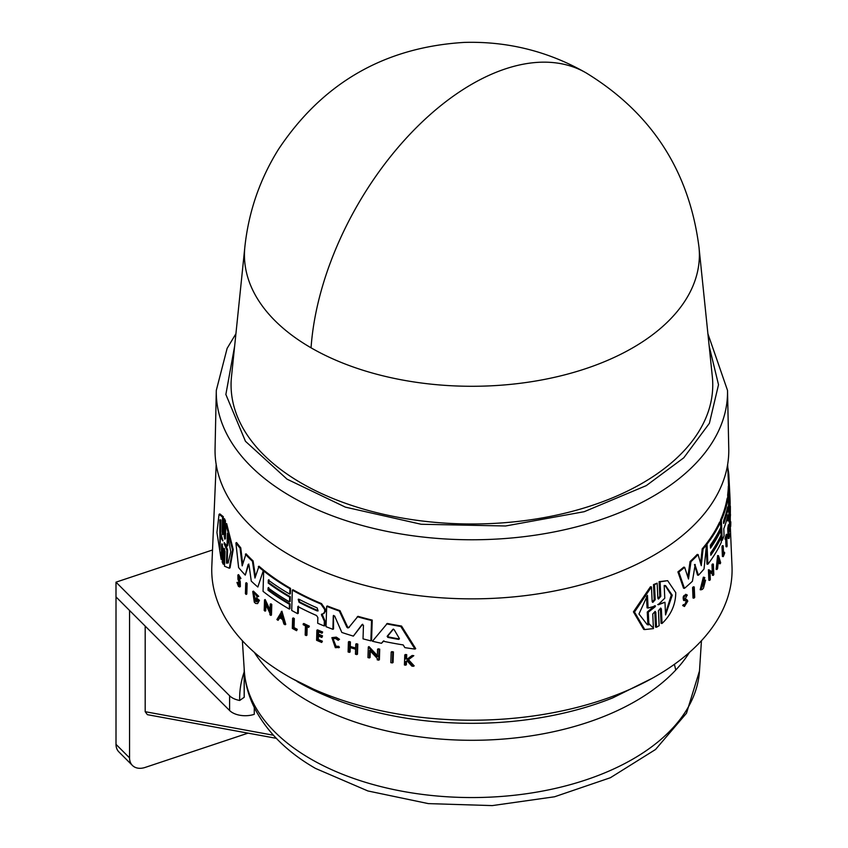 <?xml version="1.0" encoding="UTF-8"?>
<svg xmlns="http://www.w3.org/2000/svg" width="848" height="848" viewBox="0 0 848 848"><rect width="100%" height="100%" fill="white"/><g stroke="black" fill="none" stroke-linecap="round" stroke-linejoin="round"><path stroke-width="1.27" d="M244.839 247.16L244.839 247.16A227.476 131.334 -0 0 0 311.057 347.818A227.476 131.334 -0 0 0 565.16 374.742A227.476 131.334 -0 0 0 698.985 247.16L712.331 376.692A240.843 139.051 -0 0 1 570.651 511.768A240.843 139.051 -0 0 1 301.612 483.265A240.843 139.051 -0 0 1 231.493 376.692L244.839 247.16C248.57 211.958 259.795 179.32 278.526 149.259C322.759 82.828 384.716 47.202 464.386 42.4C507.793 41.202 548.349 51.357 586.053 72.854C651.582 112.901 689.233 170.999 698.985 247.16M234.631 346.164L225.865 394.479L245.454 441.289L287.037 479.162L345.401 507.146L421.191 524.265L505.588 525.983L584.23 511.694L646.282 485.618L683.774 457.803L709.394 423.3L718.51 384.716L709.182 346.164M290.281 555.419A256.87 148.305 -0 0 0 571.669 587.219A256.87 148.305 -0 0 0 728.761 448.73L727.51 390.366A255.619 147.584 -0 0 1 652.663 496.546A255.619 147.584 -0 0 1 291.161 496.546A255.619 147.584 -0 0 1 216.304 390.366L215.063 448.73A256.87 148.305 -0 0 0 290.281 555.419M333.518 615.394L333.54 628.919L332.882 629.301A258.237 149.089 180 0 1 326.056 626.693L326.671 606.341A257.389 148.601 -0 0 0 339.327 611.037L346.853 627.17L349.302 627.35M326.671 606.341L327.328 605.97A256.478 148.082 -0 0 0 339.984 610.655L347.521 626.789M348.634 627.743L347.733 627.933L348.634 627.743L357.973 616.326A256.478 148.082 -0 0 0 372.219 620.1L371.562 640.463L370.873 640.865A258.237 149.089 180 0 1 363.029 638.851L363.453 625.347L361.979 624.626L353.362 636.117A258.237 149.089 180 0 1 341.829 632.449L334.631 615.977L333.296 615.807L332.882 629.301M362.658 624.234L353.362 636.117M322.039 613.984L324.985 620.853L324.848 625.58L324.201 625.951L324.339 621.234L321.392 614.365L324.254 613.242M298.464 606.161L298.252 613.295L297.616 613.666A258.237 149.089 180 0 1 291.712 610.454L292.316 590.113A257.389 148.601 -0 0 0 320.883 603.999L324.71 609.574L324.636 611.885L323.205 613.793M292.316 590.113L292.952 589.742A256.478 148.082 -0 0 0 321.53 603.617L325.356 609.193L325.282 611.514L323.851 613.422M383.879 640.812L381.483 643.303L383.169 641.215A258.142 149.036 180 0 0 403.203 644.925L404.846 647.628A258.237 149.089 180 0 0 414.958 649.08L415.711 648.646L401.539 626.057L400.807 626.481L414.958 649.08M381.483 643.303A258.237 149.089 -0 0 1 372.442 641.247L387.303 623.45A256.478 148.082 -0 0 0 401.539 626.057M370.279 650.988L370.067 657.55L369.378 657.953A258.969 149.513 180 0 1 367.958 657.592L368.297 647.003L377.339 656.67L377.572 649.218A258.523 149.259 0 0 0 379.024 649.547L378.685 660.147A258.969 149.513 180 0 1 377.233 659.818L377.275 658.44L369.622 650.278L369.378 657.953M368.297 647.003L368.986 646.6L378.028 656.267M377.572 649.218L378.272 648.815A257.622 148.739 -0 0 0 379.724 649.144L379.385 659.744L378.685 660.147M350.245 647.013L350.086 652.006L349.418 652.388A258.969 149.513 180 0 1 348.104 651.974L348.411 641.904L349.079 641.512A257.644 148.75 -0 0 0 350.404 641.925L350.266 646.42A257.824 148.856 -0 0 0 355.641 648.031M350.266 646.42L349.599 646.801A258.735 149.375 -0 0 0 355.619 648.603L355.768 644.12L356.436 643.727A257.644 148.75 -0 0 0 357.792 644.12L357.474 654.2L356.807 654.582A258.969 149.513 180 0 1 355.45 654.2L355.609 649.208A258.757 149.396 180 0 1 349.577 647.395L349.418 652.388M318.445 635.396L318.329 639.487A258.025 148.972 -0 0 0 322.388 641.194L321.721 642.455A258.969 149.513 180 0 1 316.59 640.293L316.887 630.223A258.545 149.269 -0 0 0 322.017 632.385L321.996 633.233A258.576 149.29 -0 0 1 317.926 631.527L317.841 634.537A258.704 149.365 180 0 0 321.901 636.233L321.869 637.473A258.757 149.396 -0 0 1 317.799 635.767L317.682 639.858A258.926 149.492 180 0 0 321.742 641.565L322.388 641.194M316.887 630.223L317.534 629.852A257.644 148.75 -0 0 0 322.664 632.014L321.996 633.233M318.572 631.156L318.488 634.156A257.803 148.845 -0 0 0 322.547 635.862L321.869 637.473M407.708 660.274L406.489 661.186L406.372 664.758L405.63 665.192A258.969 149.513 180 0 1 404.422 665.002L404.772 654.91A258.545 149.269 0 0 0 405.98 655.091L405.842 658.991A258.704 149.365 0 0 0 407.135 659.182L411.503 655.896A258.545 149.269 0 0 0 413.061 656.119L407.75 660.104L413.432 666.305A258.969 149.513 180 0 1 411.831 666.093L406.966 660.698L405.757 661.61L406.489 661.186M404.772 654.91L405.503 654.486A257.644 148.75 -0 0 0 406.711 654.667L406.584 658.567A257.803 148.845 -0 0 0 407.729 658.737M411.503 655.896L412.255 655.472A257.644 148.75 -0 0 0 413.813 655.684L408.492 659.68L414.184 665.871L413.432 666.305M332.957 638.502L336.041 646.271L338.734 646.324L339.401 647.384L335.352 647.692L331.875 637.643L335.67 637.526L338.861 639.678L339.518 639.297L338.172 640.272L335.638 638.565L332.617 638.661L335.384 646.653L338.076 646.706L338.744 647.766M331.875 637.643L336.317 637.145L339.518 639.297M303.192 623.874L303.838 623.503A257.644 148.75 -0 0 0 309.372 626.174L308.704 627.393A258.576 149.29 180 0 1 306.552 626.375L306.276 635.587A258.969 149.513 180 0 1 305.174 635.057L305.45 625.835A258.576 149.29 180 0 1 303.171 624.722L303.192 623.874A258.545 149.269 -0 0 0 308.736 626.545L308.704 627.393M307.199 626.004L306.923 635.216L306.276 635.587M297.256 629.322L296.588 630.689L296.62 629.693A258.926 149.492 180 0 1 293.397 627.955L294.033 627.584A258.025 148.962 -0 0 0 297.256 629.322L296.62 629.693M296.588 630.689A258.969 149.513 -0 0 1 292.316 628.368L292.613 618.309L293.249 617.938A257.644 148.75 -0 0 0 294.309 618.521L294.033 627.584M391.182 652.048L391.893 651.635A257.622 148.739 -0 0 0 393.419 651.911L393.069 662.521L392.348 662.935A258.969 149.513 180 0 1 390.822 662.648L391.182 652.048A258.523 149.259 0 0 0 392.698 652.335L392.348 662.935M727.796 498.062L727.669 494.808A256.478 148.082 -0 0 0 728.358 486.137L729.259 486.275L729.821 494.32L728.803 474.445A257.389 148.601 -0 0 0 727.785 467.577M727.902 514.906L727.902 514.906A257.94 148.919 180 0 1 723.789 528.739L724.075 535.798A258.237 149.089 180 0 1 722.199 540.356L721.33 540.218L720.503 520.1A256.478 148.082 -0 0 0 727.033 498.878L727.34 497.999L728.231 498.126L728.538 500.15L728.421 509.224M728.443 509.457L729.206 516.368A258.237 149.089 180 0 1 728.4 520.969L727.52 520.831L727.372 517.238M728.146 538.363L727.732 528.41A257.644 148.75 -0 0 0 728.411 524.764L729.291 524.901L729.322 525.739A258.576 149.29 180 0 1 728.803 528.622L729.503 529.926A258.757 149.396 180 0 1 728.973 532.809L729.142 536.858A258.926 149.492 -0 0 0 729.672 533.975L729.704 534.855A258.969 149.513 180 0 1 729.026 538.501L728.146 538.363M729.895 521.912C729.768 535.364 728.898 515.266 729.556 514.047L730.446 514.185L730.467 515.457M725.962 539.402L725.093 539.275L725.051 538.427A257.644 148.75 -0 0 0 726.301 534.325L727.171 534.463L727.213 535.3A258.576 149.29 180 0 1 726.757 536.89L727.128 546.006A258.969 149.513 180 0 1 726.874 546.822L726.503 537.706A258.576 149.29 180 0 1 725.962 539.402L725.93 538.565A258.545 149.269 -0 0 0 727.171 534.463M726.874 546.822L726.005 546.695L725.697 539.37M722.411 556.458L721.998 546.504A257.644 148.75 -0 0 0 722.348 545.688L723.217 545.826L723.588 554.793A258.926 149.492 180 0 0 724.584 552.313L724.627 553.299A258.969 149.513 -0 0 1 723.28 556.595L722.411 556.458M723.503 552.716A258.025 148.962 -0 0 0 723.715 552.175L724.584 552.313M710.751 553.924A257.135 148.453 -0 0 0 720.281 537.356L721.16 537.494L721.351 542.243A258.237 149.089 180 0 1 707.868 564.238L707.031 544.119A257.389 148.601 -0 0 0 720.524 522.124L720.747 527.445A257.612 148.729 180 0 1 710.391 545.19L710.507 548.147A257.739 148.803 -0 0 0 720.864 530.392L721.054 535.13A257.94 148.919 180 0 1 710.709 552.875L710.804 555.249A258.036 148.972 -0 0 0 721.16 537.494M707.868 564.238L706.978 564.111L706.267 546.971M706.183 544.787L706.151 543.981A256.478 148.082 -0 0 0 719.655 521.986L720.524 522.124M710.454 546.833A256.827 148.283 -0 0 0 719.994 530.265L720.864 530.392M695.201 564.482L692.424 581.24A258.237 149.089 180 0 1 684.453 588.342L683.53 588.194L677.902 571.891A256.478 148.082 -0 0 0 683.721 567.164L684.654 567.312A257.389 148.601 180 0 1 678.845 572.029L677.902 571.891M687.834 577.032L690.071 561.524A256.478 148.082 -0 0 0 697.204 554.433L698.105 554.571L701.264 565.669L703.087 548.995A257.389 148.601 -0 0 0 706.479 544.829L704.031 568.997A258.237 149.089 180 0 1 698.423 575.251L694.915 564.62M700.607 563.358L702.197 548.857A256.478 148.082 -0 0 0 705.589 544.702L706.479 544.829M698.423 575.251L697.533 575.114L694.48 564.545M704.169 579.438L701.561 587.95L704.667 582.364A258.81 149.428 180 0 1 703.363 583.901L702.473 583.763L702.42 582.714A257.866 148.877 -0 0 0 704.688 580.043L705.578 580.18L703.458 588.152A258.99 149.524 180 0 1 702.335 589.434L700.172 589.731L703.342 577.159L704.815 577.615L704.169 579.438L703.289 579.301M701.148 587.738L703.427 584.081M708.854 580.223L708.419 569.761L713.157 572.262L712.85 564.895A258.545 149.269 0 0 0 713.369 564.121L713.804 574.594A258.99 149.524 180 0 1 713.285 575.368L713.232 574.001L709.999 572.008L710.306 579.587A258.99 149.524 -0 0 1 709.734 580.361L708.854 580.223M712.278 572.124L711.97 564.757A257.644 148.75 -0 0 0 712.49 563.984L713.369 564.121M713.285 575.368L712.405 575.23L712.352 573.863L709.119 571.87M717.005 569.485L716.125 569.347L717.609 555.546L718.479 555.673L720.673 562.765A258.99 149.524 180 0 1 720.164 563.761L719.422 561.334A258.831 149.439 180 0 1 718.086 563.793L717.578 568.499A258.99 149.524 180 0 1 717.005 569.485L718.479 555.673M720.164 563.761L719.295 563.623L718.892 562.319M684.983 599.313L686.753 599.451L687.813 601.126L684.463 606.49L682.672 605.536L683.456 604.518L684.919 605.165L687.007 601.826L686.392 600.787M684.516 604.91L686.085 601.677M684.516 600.575L683.626 600.437C682.534 596.748 683.446 594.914 686.403 594.957M684.124 599.186L685.831 599.303M693.017 598.02L692.572 587.547A257.644 148.75 -0 0 0 693.335 586.805L694.236 586.954L694.692 597.427A258.99 149.524 -0 0 1 693.929 598.158L693.017 598.02M655.504 627.107L654.794 612.108L655.801 612.267L656.511 627.255L655.504 627.107M655.801 612.267L655.122 611.387L652.748 614.026L653.437 628.591L644.756 629.555L643.717 629.396L633.424 611.853L650.437 586.752L651.455 586.911L652.154 601.476L652.843 602.366L655.207 599.727L654.497 584.728L657.147 583.17L657.857 598.158L658.514 599.038L660.783 596.367L660.104 581.802L667.652 580.668L675.771 592.657C675.591 604.698 671.022 614.97 662.044 623.471L661.366 608.917L660.38 608.769L661.048 623.322L662.044 623.471M652.409 602.144L654.2 599.568L653.501 584.579L657.147 583.17M658.09 598.805L659.797 596.208L659.119 581.654L667.652 580.668M263.664 570.99L264.311 570.619A256.478 148.082 -0 0 0 290.557 588.374L290.387 593.748L289.751 594.109A257.612 148.729 180 0 1 268.297 580.064L268.212 583.053A257.739 148.803 -0 0 0 289.666 597.098L289.518 601.889A257.94 148.919 180 0 1 268.074 587.834L268 590.229L268.646 589.848A257.135 148.453 -0 0 0 290.09 603.903L289.952 608.716L289.306 609.076A258.237 149.089 180 0 1 263.05 591.342L263.664 570.99A257.389 148.601 -0 0 0 289.91 588.745L289.751 594.109M268.943 579.693L268.858 582.682A256.827 148.283 -0 0 0 290.302 596.738L290.164 601.518L289.518 601.889M216.176 464.471L211.82 566.294A260.177 150.213 -0 0 0 287.938 676.216A260.177 150.213 -0 0 0 574.435 708.059A260.177 150.213 -0 0 0 732.004 566.294L730.308 526.544M222.388 544.162L221.879 558.917L221.137 559.351L216.929 532.502L219.049 514.354L222.589 517.132L222.081 531.887L222.823 531.452L222.992 533.159M219.049 514.354L219.823 513.909L223.331 516.697L222.823 531.452M223.183 534.293L222.568 534.653L223.183 534.293L223.702 519.114L224.434 518.69L225.451 520.799L224.943 535.978L225.483 538.724M225.43 538.756L224.762 539.137L225.43 538.756L225.928 524.011L226.649 523.598L233.221 549.504L230.052 567.821M224.508 548.688L223.999 563.856L223.268 564.28L222.229 562.182L222.748 547.002L221.646 544.596L221.137 559.351M245.74 583.085L246.408 582.703A257.644 148.75 -0 0 0 247.128 583.445L246.8 594.045L246.132 594.427A258.99 149.524 -0 0 1 245.411 593.674L245.74 583.085A258.545 149.269 0 0 0 246.461 583.837L246.132 594.427M239.687 586.943L240.355 586.551L240.249 581.569L239.03 578.516L238.352 578.908L239.571 581.951L239.687 586.933L238.458 586.413L236.952 582.406L238.224 582.385L239.168 584.866M239.253 585.597L238.489 585.258L239.2 582.523L237.949 579.301L237.885 575.008L238.564 574.615L240.938 578.474L239.634 578.58L238.299 576.47L238.352 578.908M281.907 611.228L285.765 624.372L285.119 624.743A258.99 149.524 180 0 1 283.889 624.001L282.575 619.506A258.831 149.439 180 0 1 279.564 617.609L278.07 620.323A258.99 149.524 180 0 1 276.893 619.549L281.907 611.228M280.2 617.238L278.07 620.323M265.901 604.772L265.721 610.783L265.074 611.154A258.99 149.524 -0 0 1 264.205 610.475L264.523 599.896L270.014 611.609L270.236 604.168A258.545 149.269 0 0 0 271.137 604.815L270.819 615.394A258.99 149.524 180 0 1 269.918 614.747L269.961 613.369L265.307 603.479L265.074 611.154M264.523 599.896L265.17 599.525L270.067 609.998M270.236 604.168L270.883 603.797A257.644 148.75 -0 0 0 271.784 604.444L271.466 615.023L270.819 615.394M252.736 591.512L253.393 591.13L258.735 596.324L257.177 596.971L255.248 593.854L253.467 593.367L255.025 601.296L256.838 601.762L257.527 600.744A258.81 149.428 180 0 1 255.884 599.324L255.916 598.264A258.767 149.396 -0 0 0 258.799 600.734L257.601 603.606L255.651 603.437A258.99 149.524 180 0 1 254.305 602.239L252.736 591.512L258.089 596.695M253.817 593.25L255.672 600.925L256.923 601.529M255.916 598.264L256.562 597.882A257.866 148.877 -0 0 0 259.446 600.352L257.601 603.606M240.758 547.819L240.079 548.211A257.389 148.601 180 0 1 235.892 542.943L236.581 542.55A256.478 148.082 -0 0 0 240.758 547.819L242.687 564.037M240.079 548.211L242.189 565.87L246.037 553.818A256.478 148.082 -0 0 0 253.107 560.931L255.418 576.449M253.107 560.931L252.45 561.302L254.951 578.05L258.979 566.21A256.478 148.082 -0 0 0 263.527 569.994L257.845 587.039A258.237 149.089 180 0 1 251.262 581.113L249.068 565.319L248.178 564.429L245.273 575.114A258.237 149.089 180 0 1 238.617 567.588L235.892 542.943M248.846 564.047L245.273 575.114M684.463 606.49L683.605 605.684L684.378 604.666M682.672 605.536L683.605 605.684M338.734 646.324L338.076 646.706M654.932 605.716L655.504 605.991L654.985 606.914L648.285 612.192L648.9 624.838L647.278 624.7L638.968 613.994L647.48 595.37L648.084 608.016L655.504 605.991M658.207 604.624L664.779 598.19L664.196 585.491L665.585 585.597L672.252 595.211L665.553 614.948L664.97 602.26L658.408 604.762M665.489 613.528L671.298 595.063L665.086 585.533M723.503 523.099L723.789 520.206A257.612 148.729 -0 0 0 727.648 506.945L727.764 509.892A257.739 148.803 180 0 1 723.906 523.163L723.673 523.481M212.519 549.992L115.996 582.163L115.996 596.907L229.596 710.507A18.062 10.43 0 0 0 232.458 712.67A18.062 10.43 0 0 0 254.273 714.323L254.273 707.455M244.171 668.51L244.171 694.586A227.741 131.482 0 0 0 244.213 697.279L239.687 700.469A18.062 10.43 180 0 1 232.458 697.925A18.062 10.43 180 0 1 229.596 695.763L115.996 582.163M268.71 587.463L268.646 589.848M661.366 608.917L660.719 608.037L658.44 610.708L659.14 625.697L656.511 627.255M659.119 581.654L660.104 581.802M653.501 584.579L654.497 584.728M644.756 629.555L634.505 612.023L651.455 586.911M692.572 587.547L693.484 587.685A258.545 149.269 0 0 0 694.236 586.954M693.929 598.158L693.484 587.685M685.057 599.324L686.551 596.218L685.629 596.07M686.371 600.776L684.59 600.585C683.467 596.897 684.378 595.063 687.325 595.095L686.551 596.218M684.59 600.585L683.626 600.437M685.693 594.3L687.325 595.095M712.352 573.863L713.232 574.001M711.97 564.757L712.85 564.895M709.734 580.361L709.299 569.888M701.063 589.869L704.232 577.297M702.42 582.714L703.31 582.852A258.767 149.396 -0 0 0 705.578 580.18M703.363 583.901L703.31 582.852M684.453 588.342L678.845 572.029M702.197 548.857L703.087 548.995M690.071 561.524L690.982 561.662A257.389 148.601 -0 0 0 698.105 554.571M684.654 567.312L688.481 579.025L690.982 561.662M706.151 543.981L707.031 544.119M721.998 546.504L722.878 546.642A258.545 149.269 0 0 0 723.217 545.826M723.28 556.595L722.878 546.642M725.051 538.427L725.93 538.565M729.672 526.438L730.563 526.576L730.743 521.711L730.563 525.315M730.287 521.637L730.743 521.711C730.637 532.406 729.948 516.432 730.478 515.457M730.796 522.05C730.658 535.501 729.789 515.404 730.457 514.185L729.556 514.047M729.026 533.869L729.672 533.975M728.803 528.622L728.93 531.59A258.704 149.365 -0 0 0 729.45 528.707M727.732 528.41L728.612 528.537A258.545 149.269 -0 0 0 729.291 524.901M729.026 538.501L728.612 528.537M730.192 506.055L729.344 495.773M729.704 505.98L730.329 506.076A258.545 149.269 0 0 1 730.372 506.945L729.746 506.85M730.34 516.835L730.372 506.945M728.4 520.969L727.828 515.277M720.503 520.1L721.372 520.237A257.389 148.601 -0 0 0 727.923 499.016L727.033 498.878M722.199 540.356L721.372 520.237M729.153 515.033L729.397 515.065A258.237 149.089 -0 0 0 729.895 510.348L729.365 495.688M729.63 504.221L730.149 504.306A258.237 149.089 180 0 0 730.075 499.981L729.789 493.419M728.072 474.329L728.803 474.445M729.757 493.144L729.831 494.426M727.669 494.808L728.549 494.946A257.389 148.601 -0 0 0 729.259 486.275M729.397 515.065L728.549 494.946M224.434 548.73L223.777 549.101L223.268 564.28M225.928 524.011L232.532 549.917L229.342 568.234L224.508 566.199L225.006 551.465L223.989 548.349M224.762 539.137L224.211 536.402L224.943 535.978M225.451 520.799L224.72 521.223L224.211 536.402M223.702 519.114L224.72 521.223M222.568 534.653L222.081 531.887M223.331 516.697L222.589 517.132M222.24 544.246L221.646 544.596L221.837 543.844M393.419 651.911L392.698 652.335M247.128 583.445L246.461 583.837M294.309 618.521L293.673 618.892L293.397 627.955M292.613 618.309A258.545 149.269 0 0 0 293.673 618.892M309.372 626.174L308.736 626.545M338.861 639.678L338.172 640.272M408.492 659.68L407.75 660.104M413.813 655.684L413.061 656.119M406.584 658.567L405.842 658.991M406.711 654.667L405.98 655.091M405.757 661.61L405.63 665.192M238.489 585.258L237.546 582.777L238.224 582.385M236.952 582.406L237.546 582.777M237.885 575.008L240.27 578.866M318.329 639.487L317.682 639.858M322.547 635.862L321.901 636.233M318.488 634.156L317.841 634.537M322.664 632.014L322.017 632.385M321.742 641.565L321.721 642.455M350.404 641.925L349.736 642.318L349.599 646.801M348.411 641.904A258.545 149.269 0 0 0 349.736 642.318M357.792 644.12L357.125 644.512L356.807 654.582M355.768 644.12A258.545 149.269 0 0 0 357.125 644.512M281.271 611.599L285.119 624.743M271.784 604.444L271.137 604.815M379.724 649.144L379.024 649.547M259.446 600.352L258.799 600.734M386.593 623.863A257.389 148.601 -0 0 0 400.807 626.481M290.302 596.738L289.666 597.098M268.858 582.682L268.212 583.053M290.557 588.374L289.91 588.745M290.09 603.903L289.454 604.274L289.306 609.076M268 590.229A258.036 148.972 -0 0 0 289.454 604.274M297.616 613.666L297.828 606.532A257.94 148.919 180 0 0 316.516 615.5L317.862 617.535L317.693 623.248A258.237 149.089 -0 0 0 324.201 625.951M324.985 620.853L324.339 621.234M322.304 615.447L321.646 615.818M325.282 611.514L324.636 611.885M263.527 569.994L257.845 587.039M258.322 566.591A257.389 148.601 -0 0 0 262.869 570.365M245.369 554.2A257.389 148.601 -0 0 0 252.45 561.302M372.219 620.1L371.53 620.492L370.873 640.865M357.305 616.719A257.389 148.601 -0 0 0 371.53 620.492M347.733 627.933L346.853 627.17M339.984 610.655L339.327 611.037M718.606 558.737L719.295 560.92A258.81 149.418 180 0 1 718.161 562.987L718.606 558.737M222.886 540.939L220.385 537.049L219.939 549.854L219.812 519.888L220.989 520.004L220.533 532.82L222.96 540.695M227.434 533.307L230.773 551.804L228.07 562.987L226.448 563.125L226.872 550.278L224.19 543.78L224.232 542.582L227.01 546.154L227.434 533.307M281.176 614.694L282.352 618.743A258.81 149.418 180 0 1 279.819 617.153L281.176 614.694M393.09 629.28L394.193 629.735L399.387 638.576L398.613 639.381A257.94 148.919 180 0 1 387.822 637.378L387.154 636.307L392.9 629.354M399.387 638.576L398.613 639.381L399.344 638.957A257.029 148.4 -0 0 1 388.543 636.975L387.822 637.378M317.141 607.899L318.095 610.899L317.057 610.889A257.739 148.803 180 0 1 299.079 602.324L298.21 599.282L299.164 599.335A257.612 148.729 -0 0 0 317.141 607.899M648.9 624.838L647.872 624.679L647.257 612.033L648.285 612.192M647.257 612.033L654.497 605.843M648.084 608.016L647.056 607.857L646.505 596.494M664.97 602.26L657.719 604.539M718.383 560.846A257.909 148.898 -0 0 0 718.415 560.793L719.295 560.92M723.492 521.785A256.838 148.283 -0 0 0 726.1 513.178M222.208 538.162L221.137 536.614L220.385 537.049M220.215 519.771L220.067 546.186M226.872 550.278L227.593 549.864L227.158 562.712L226.448 563.125M227.158 562.712L228.388 562.754M228.07 535.47L227.72 545.741L227.01 546.154M227.593 549.864L225.356 544.342M279.819 617.153L280.455 616.782A257.909 148.898 -0 0 0 282.077 617.81M281.822 614.334L280.455 616.782M393.461 629.057L387.865 635.905L388.543 636.975M298.581 599.186L299.715 601.963A256.838 148.283 -0 0 0 317.693 610.518L317.057 610.889M244.213 697.279L244.213 669.242M145.188 626.11L145.188 711.695L147.382 714.673L276.3 738.322M129.553 610.465L129.553 757.889A18.062 12.773 135 0 0 132.415 765.447A18.062 12.773 135 0 0 145.188 767.419L248.04 733.138M116.006 596.928L116.006 744.353A18.062 12.773 135 0 0 118.879 751.9L132.415 765.447M311.057 347.818A228.271 131.8 -60 0 1 416.442 127.539A228.271 131.8 -60 0 1 586.053 72.854M699.494 670.938L686.488 713.232L655.536 749.494L610.369 777.733L554.55 796.781L492.253 805.6L428.357 803.618L367.894 790.961L315.52 768.426C288.967 753.194 269.325 734.357 256.594 711.907C249.397 698.89 245.305 685.226 244.319 670.938A227.741 131.482 -0 0 0 310.866 759.045A227.741 131.482 -0 0 0 555.154 788.46A227.741 131.482 -0 0 0 699.494 670.938L701.444 640.728M675.771 670.015L674.404 664.323M652.366 627.128L649.059 623.736M654.2 599.568L655.207 599.727M254.336 652.366A231.557 133.687 -0 0 0 308.174 701.137A231.557 133.687 -0 0 0 689.488 652.366M229.596 710.507L229.596 695.763M659.797 596.208L660.783 596.367M240.249 581.569L239.571 581.951M325.356 609.193L324.71 609.574M321.53 603.617L320.883 603.999M654.985 606.914L653.978 606.765M727.001 509.775L727.764 509.892M224.752 543.451L224.19 543.78M387.865 635.905L387.154 636.307M299.079 602.324L299.715 601.963M297.118 681.516A247.192 142.718 -0 0 0 330.996 697.851A247.192 142.718 -0 0 0 612.828 697.851L652.207 678.294M244.171 671.966A232.257 134.09 0 0 0 239.687 700.469M145.188 711.695L273.406 735.227M129.553 757.889L116.006 744.353M707.91 333.752L727.51 390.366M298.867 682.375L330.996 697.851L291.617 678.305M727.648 464.471L728.58 486.169M729.704 512.446L729.768 514.079M235.914 333.752L227.126 348.369L216.304 390.366M230.041 567.821L229.342 568.234M244.319 670.938L242.38 640.728"/></g></svg>
